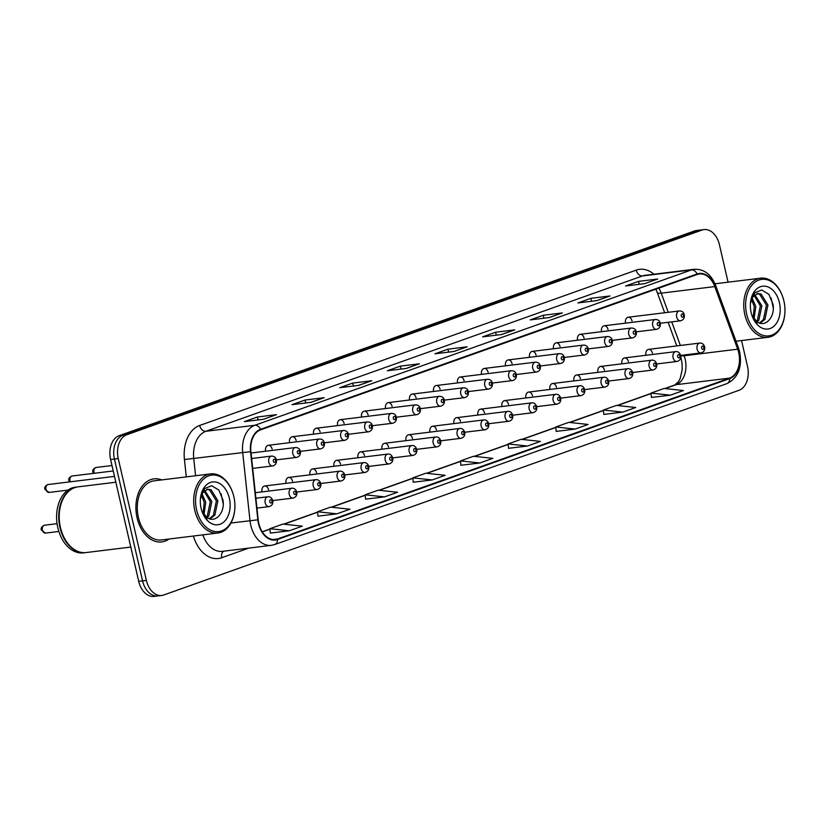 <?xml version="1.0" encoding="UTF-8"?>
<svg xmlns="http://www.w3.org/2000/svg" width="826" height="826" viewBox="0 0 826 826"><rect width="100%" height="100%" fill="white"/><g stroke="black" fill="none" stroke-linecap="round" stroke-linejoin="round"><path stroke-width="1.24" d="M608.05 329.543A4.966 3.407 83 0 0 604.198 325.774A4.966 3.407 83 0 0 601.524 331.691M584.054 338.082A4.966 3.407 83 0 0 580.203 334.313A4.966 3.407 83 0 0 577.529 340.229M560.069 346.621A4.966 3.407 83 0 0 556.208 342.852A4.966 3.407 83 0 0 553.534 348.768M536.074 355.159A4.966 3.407 83 0 0 532.212 351.391A4.966 3.407 83 0 0 529.538 357.307M512.079 363.698A4.966 3.407 83 0 0 508.217 359.919A4.966 3.407 83 0 0 505.543 365.846M488.083 372.237A4.966 3.407 83 0 0 484.232 368.458A4.966 3.407 83 0 0 481.548 374.374M464.088 380.765A4.966 3.407 83 0 0 460.237 376.997A4.966 3.407 83 0 0 457.552 382.913M440.093 389.304A4.966 3.407 83 0 0 436.242 385.535A4.966 3.407 83 0 0 433.557 391.452M416.097 397.843A4.966 3.407 83 0 0 412.246 394.074A4.966 3.407 83 0 0 409.562 399.99M392.102 406.382A4.966 3.407 83 0 0 388.251 402.613A4.966 3.407 83 0 0 385.566 408.529M368.107 414.92A4.966 3.407 83 0 0 364.256 411.152A4.966 3.407 83 0 0 361.582 417.068M344.112 423.459A4.966 3.407 83 0 0 340.26 419.691A4.966 3.407 83 0 0 337.586 425.607M320.116 431.998A4.966 3.407 83 0 0 316.265 428.229A4.966 3.407 83 0 0 313.591 434.146M296.131 440.537A4.966 3.407 83 0 0 292.27 436.768A4.966 3.407 83 0 0 289.596 442.684M272.136 449.076A4.966 3.407 83 0 0 268.274 445.307A4.966 3.407 83 0 0 265.6 451.223M632.045 321.004A4.966 3.407 83 0 0 628.194 317.236A4.966 3.407 83 0 0 625.519 323.152M628.452 361.685A4.966 3.407 83 0 0 624.601 357.906A4.966 3.407 83 0 0 621.926 363.822M604.456 370.213A4.966 3.407 83 0 0 600.605 366.445A4.966 3.407 83 0 0 597.931 372.361M580.471 378.752A4.966 3.407 83 0 0 576.61 374.983A4.966 3.407 83 0 0 573.936 380.9M556.476 387.291A4.966 3.407 83 0 0 552.615 383.522A4.966 3.407 83 0 0 549.94 389.438M532.481 395.83A4.966 3.407 83 0 0 528.619 392.061A4.966 3.407 83 0 0 525.945 397.977M508.486 404.368A4.966 3.407 83 0 0 504.634 400.6A4.966 3.407 83 0 0 501.95 406.516M484.49 412.907A4.966 3.407 83 0 0 480.639 409.138A4.966 3.407 83 0 0 477.955 415.055M460.495 421.446A4.966 3.407 83 0 0 456.644 417.677A4.966 3.407 83 0 0 453.959 423.593M436.5 429.985A4.966 3.407 83 0 0 432.648 426.216A4.966 3.407 83 0 0 429.964 432.132M412.504 438.523A4.966 3.407 83 0 0 408.653 434.755A4.966 3.407 83 0 0 405.979 440.671M388.509 447.062A4.966 3.407 83 0 0 384.658 443.283A4.966 3.407 83 0 0 381.984 449.21M364.514 455.601A4.966 3.407 83 0 0 360.663 451.822A4.966 3.407 83 0 0 357.988 457.738M340.529 464.14A4.966 3.407 83 0 0 336.667 460.361A4.966 3.407 83 0 0 333.993 466.277M316.534 472.668A4.966 3.407 83 0 0 312.672 468.9A4.966 3.407 83 0 0 309.998 474.816M292.538 481.207A4.966 3.407 83 0 0 288.677 477.438A4.966 3.407 83 0 0 286.002 483.355M268.543 489.746A4.966 3.407 83 0 0 264.692 485.977A4.966 3.407 83 0 0 262.007 491.893M652.447 353.146A4.966 3.407 83 0 0 648.596 349.367A4.966 3.407 83 0 0 645.922 355.294M161.751 479.906A31.77 21.786 83 0 0 153.987 478.863A31.77 21.786 83 0 0 137.075 517.788A31.77 21.786 83 0 0 161.741 541.918A31.77 21.786 83 0 0 169.02 539.027A31.77 21.786 83 0 1 161.741 541.918L161.741 541.918A31.77 21.786 83 0 1 137.075 517.788A31.77 21.786 83 0 1 153.987 478.863A31.77 21.786 83 0 1 161.751 479.906M738.702 352.671A21.177 14.527 -97 0 1 729.575 378.112L277.412 539.006A21.177 14.527 -97 0 1 275.264 539.512A21.177 14.527 -97 0 1 258.208 519.791L250.897 451.636A21.177 14.527 -97 0 1 260.634 429.83L697.227 274.48A21.177 14.527 -97 0 1 699.374 273.974A21.177 14.527 -97 0 1 714.789 286.581L737.67 349.181A21.177 14.527 -97 0 1 738.702 352.671M739.053 352.547A21.713 14.889 83 0 0 737.99 348.975L715.11 286.364A21.713 14.889 83 0 0 697.103 273.974L260.52 429.324A21.713 14.889 83 0 0 250.536 451.677L257.846 519.822A21.713 14.889 83 0 0 277.526 539.523L729.699 378.628A21.713 14.889 83 0 0 739.053 352.547M728.067 282.182L719.415 244.682A19.855 13.619 83 0 0 703.989 229.597L696.349 230.537A19.855 13.619 83 0 0 694.325 231.022L119.161 435.684A19.855 13.619 83 0 0 110.601 459.535L138.716 581.318L142.547 580.843A19.855 13.619 83 0 0 157.962 595.928A19.855 13.619 83 0 1 142.547 580.843L114.432 459.06L142.547 580.843L146.367 580.379A19.855 13.619 83 0 0 161.782 595.463A19.855 13.619 83 0 0 163.806 594.978L738.971 390.316A19.855 13.619 83 0 0 747.53 366.465L741.542 340.539M119.161 435.684L122.981 435.209A19.855 13.619 83 0 0 114.432 459.06A19.855 13.619 83 0 1 122.981 435.209L698.156 230.547L122.981 435.209L126.812 434.744A19.855 13.619 83 0 0 118.252 458.595L146.367 580.379M700.169 230.072A19.855 13.619 83 0 0 698.156 230.547A19.855 13.619 83 0 1 700.169 230.072M270.329 533.08L289.265 530.788L302.264 526.162L282.895 524.087L269.906 528.702L270.339 533.121M365.619 499.172L384.555 496.88L397.543 492.265L378.184 490.179L365.185 494.805L365.619 499.214M413.258 482.219L432.194 479.937L445.183 475.311L425.824 473.226L412.835 477.851L413.258 482.26M651.466 397.451L670.402 395.169L683.401 390.543L664.032 388.468L651.043 393.083L651.477 397.502M603.827 414.404L622.763 412.122L635.752 407.497L616.392 405.421L603.403 410.037L603.827 414.456M508.537 448.311L527.473 446.03L540.472 441.404L521.113 439.318L508.114 443.944L508.548 448.353M460.898 465.265L479.834 462.983L492.833 458.358L473.463 456.272L460.474 460.898L460.908 465.306M703.989 229.597A19.855 13.619 83 0 0 701.976 230.082L126.812 434.744M358.804 385.36L339.682 387.714L352.671 383.088L371.793 380.734L358.804 385.36M311.165 402.314L292.043 404.657L305.031 400.042L324.153 397.688L311.165 402.314M263.515 419.267L244.393 421.611L257.392 416.996L276.514 414.642L263.515 419.267M501.733 334.499L482.611 336.853L495.6 332.228L514.722 329.873L501.733 334.499M549.373 317.545L530.251 319.899L543.24 315.274L562.361 312.93L549.373 317.545M597.012 300.592L577.89 302.946L590.889 298.32L610.011 295.976L597.012 300.592M644.652 283.648L625.53 285.992L638.529 281.377L657.651 279.023L644.652 283.648M406.444 368.406L387.322 370.76L400.321 366.135L419.443 363.781L406.444 368.406M454.083 351.453L434.961 353.807L447.96 349.181L467.082 346.827L454.083 351.453M336.905 513.834L349.904 509.219L330.545 507.133L317.545 511.759L317.979 516.167L336.905 513.834L317.545 511.759M575.123 429.076L588.112 424.45L568.753 422.365L555.753 426.99L556.187 431.399L575.123 429.076L555.753 426.99M447.96 349.181L448.642 352.124M466.494 346.972L466.432 346.992A5.297 3.81 70.4 0 1 466.494 346.972A5.297 3.81 70.4 0 1 467.082 346.827M400.321 366.135L400.992 369.077M418.844 363.925L406.144 368.448L418.792 363.946A5.297 3.81 70.4 0 1 418.844 363.925A5.297 3.81 70.4 0 1 419.443 363.781M638.529 281.377L639.21 284.309M657.062 279.157L657 279.178A5.297 3.81 70.4 0 1 657.062 279.157A5.297 3.81 70.4 0 1 657.651 279.023M590.889 298.32L591.561 301.263M609.412 296.111L596.713 300.633L609.361 296.131A5.297 3.81 70.4 0 1 609.412 296.111A5.297 3.81 70.4 0 1 610.011 295.976M543.24 315.274L543.921 318.216M561.773 313.064L549.063 317.587L561.721 313.085A5.297 3.81 70.4 0 1 561.773 313.064A5.297 3.81 70.4 0 1 562.361 312.93M495.6 332.228L496.281 335.17M514.133 330.018L501.423 334.54L514.082 330.039A5.297 3.81 70.4 0 1 514.133 330.018A5.297 3.81 70.4 0 1 514.722 329.873M257.392 416.996L258.073 419.938M275.925 414.776L275.863 414.797A5.297 3.81 70.4 0 1 275.925 414.776A5.297 3.81 70.4 0 1 276.514 414.642M305.031 400.042L305.713 402.985M323.565 397.822L310.855 402.345L323.513 397.843A5.297 3.81 70.4 0 1 323.565 397.822A5.297 3.81 70.4 0 1 324.153 397.688M352.671 383.088L353.352 386.031M371.204 380.879L358.494 385.391L371.153 380.9A5.297 3.81 70.4 0 1 371.204 380.879A5.297 3.81 70.4 0 1 371.793 380.734M479.834 462.983L460.474 460.898M527.473 446.03L508.114 443.944M622.763 412.122L603.403 410.037M670.402 395.169L651.043 393.083M432.194 479.937L412.835 477.851M384.555 496.88L365.185 494.805M289.265 530.788L269.906 528.702M138.716 581.318A19.855 13.619 83 0 0 154.132 596.403L161.782 595.463M746.663 314.241A28.456 19.514 83 0 0 766.91 335.965A28.456 19.514 83 0 0 784.7 314.82A28.456 19.514 83 0 0 783.905 300.984A28.456 19.514 83 0 0 782.377 295.915A28.456 19.514 83 0 0 757.184 280.799A28.456 19.514 83 0 0 746.663 314.241M782.377 295.915L782.212 295.491A29.788 20.423 83 0 0 760.694 278.176A29.788 20.423 83 0 0 744.835 314.665A29.788 20.423 83 0 0 767.963 337.297A29.788 20.423 83 0 0 784.648 315.274L784.7 314.82M752.083 297.98L755.8 306.498L754.035 318.908M751.484 299.353L754.283 306.683L753.167 317.68M754.757 294.686L761.871 305.754L758.857 320.168L757.287 321.903M754.066 295.264L760.354 305.94L757.339 320.354L756.513 321.355M760.013 323.152L764.928 319.425L767.943 305.011L761.159 294.077L757.69 293.478L752.383 297.432L750.442 303.41M756.936 293.622L759.641 294.262L766.425 305.197L763.41 319.61L759.424 322.966M751.897 315.295L756.616 321.428C765.258 328.552 775.531 316.699 772.95 304.102L768.83 294.273L761.717 289.998L754.737 292.796L750.689 301.48M779.403 302.595A21.579 14.796 83 0 0 764.05 286.126A21.579 14.796 83 0 0 750.555 302.151A21.579 14.796 83 0 0 751.164 312.641A21.579 14.796 83 0 0 752.321 316.482A21.579 14.796 83 0 0 771.422 327.943A21.579 14.796 83 0 0 779.403 302.595M752.207 316.172L757.112 323.72L752.094 315.852M771.092 297.969L773.25 307.995M196.609 509.962A28.456 19.514 83 0 0 216.856 531.686A28.456 19.514 83 0 0 234.646 510.551A28.456 19.514 83 0 0 233.861 496.715A28.456 19.514 83 0 0 232.323 491.646A28.456 19.514 83 0 0 207.14 476.53A28.456 19.514 83 0 0 196.609 509.962M232.323 491.646L232.168 491.212A29.788 20.423 83 0 0 210.64 473.897A29.788 20.423 83 0 0 194.791 510.396A29.788 20.423 83 0 0 217.909 533.018A29.788 20.423 83 0 0 234.594 510.995L234.646 510.551M210.64 473.897L154.235 480.835A29.788 20.423 83 0 0 138.376 517.324A29.788 20.423 83 0 0 161.504 539.956L217.909 533.018M115.836 482.219L78.057 486.865A33.092 22.694 83 0 0 59.513 511.325A33.092 22.694 83 0 0 60.432 527.411A33.092 22.694 83 0 0 62.218 533.307A33.092 22.694 83 0 0 86.131 552.553L130.807 547.06M59.503 511.387A32.761 22.467 83 0 0 59.503 511.439A32.761 22.467 83 0 0 60.412 527.37A32.761 22.467 83 0 0 62.177 533.204A32.761 22.467 83 0 0 62.198 533.255M77.809 486.896A33.092 22.694 83 0 0 77.572 486.917A33.092 22.694 83 0 0 59.957 527.473A33.092 22.694 83 0 0 85.646 552.615A33.092 22.694 83 0 0 85.894 552.584M77.572 486.917L75.424 487.185A33.092 22.694 83 0 0 57.81 527.731A33.092 22.694 83 0 0 83.498 552.873L85.646 552.615M202.04 493.7L205.746 502.229L203.981 514.629M201.43 495.084L204.228 502.415L203.113 513.4M204.714 490.407L211.817 501.475L208.802 515.889L207.243 517.623M204.022 490.995L210.3 501.661L207.285 516.074L206.459 517.076M209.969 518.873L214.874 515.145L217.888 500.732L211.105 489.797L207.636 489.199L202.329 493.163L200.388 499.131M206.882 489.343L209.587 489.983L216.371 500.917L213.356 515.331L209.381 518.687M201.854 511.015L206.562 517.159C215.204 524.283 225.477 512.43 222.896 499.823L218.787 490.004L211.662 485.729L204.693 488.527L200.635 497.2M229.36 498.315A21.579 14.796 83 0 0 213.996 481.847A21.579 14.796 83 0 0 200.511 497.871A21.579 14.796 83 0 0 201.11 508.362A21.579 14.796 83 0 0 202.267 512.203A21.579 14.796 83 0 0 221.368 523.674A21.579 14.796 83 0 0 229.36 498.315M202.153 511.893L207.068 519.44L202.04 511.573M221.048 493.69L223.206 503.715M729.575 378.112L676.04 384.699A21.177 14.527 83 0 0 685.157 359.248A21.177 14.527 83 0 0 684.124 355.769L683.866 355.035M248.74 548.113L221.75 557.715A6.618 4.76 70.4 0 1 223.681 551.19M221.75 557.715A33.092 22.694 -97 0 1 193.398 536.033M202.845 534.866A26.473 18.151 83 0 0 222.359 551.355L271.32 545.336A26.473 18.151 -97 0 1 249.999 520.679L242.699 452.524A26.473 18.151 -97 0 1 254.862 425.276L691.455 269.916A6.618 4.76 70.4 0 1 697.103 273.974M277.526 539.523A6.618 4.76 70.4 0 1 274.748 544.52L726.911 383.625C738.052 378.029 742.316 367.508 739.693 352.052L738.496 348.004A6.618 1.549 159.9 0 1 737.99 348.975M260.52 429.324A6.618 4.76 -109.6 0 0 254.862 425.276L205.911 431.286A26.473 18.151 83 0 0 193.738 458.544L195.586 475.745M250.536 451.677L184.435 459.535A33.092 22.694 -97 0 1 199.655 425.473L636.237 270.123A33.092 22.694 -97 0 1 653.924 274.232M738.496 348.004L715.615 285.393A6.618 1.549 159.9 0 1 715.11 286.364M636.237 270.123A6.618 4.76 70.4 0 0 642.494 275.936L691.455 269.916A26.473 18.151 -97 0 1 694.139 269.286L645.189 275.306A26.473 18.151 83 0 0 642.494 275.936L205.911 431.286A6.618 4.76 70.4 0 1 199.655 425.473M257.846 519.822L230.96 523.023M726.911 383.625A6.618 4.76 -109.6 0 0 729.699 378.628M186.294 476.891L184.435 459.535M701.976 230.082L694.325 231.022M118.252 458.595L110.601 459.535M277.412 539.006L273.055 539.543M262.296 531.913L269.947 529.187M283.979 524.2L317.597 512.234M331.618 507.247L365.237 495.29M379.258 490.293L412.876 478.337M426.908 473.339L460.516 461.383M474.547 456.386L508.166 444.429M522.187 439.442L555.805 427.476M569.826 422.489L603.445 410.522M617.476 405.535L651.084 393.568M665.116 388.581L676.04 384.699A11.915 8.57 70.4 0 0 674.708 385.009L678.445 381.746L680.252 378.37L682.204 369.49L682.018 362.996L680.8 357.08M737.67 349.181L684.124 355.769A11.915 2.777 -20.1 0 1 680.717 355.624M714.789 286.581L661.244 293.158A21.177 14.527 83 0 0 658.797 288.16M680.366 345.464L671.745 321.882M668.244 312.311L661.244 293.158A11.915 2.777 -20.1 0 1 657.269 292.518L655.844 289.214M697.103 349.161A4.966 3.407 -97 0 1 699.746 343.079C702.069 342.862 703.711 344.132 704.661 346.879C705.156 350.048 703.917 352.072 700.964 352.939A4.966 3.407 -97 0 1 697.103 349.161M703.824 347.333A1.652 1.136 83 0 0 702.379 346.115A1.652 1.136 83 0 0 701.666 348.097A1.652 1.136 83 0 0 703.112 349.315A1.652 1.136 83 0 0 703.824 347.333M636.278 331.835L656.567 329.337C659.52 328.469 660.759 326.456 660.263 323.276L680.562 320.798A4.966 3.407 -97 0 1 676.7 317.029A4.966 3.407 -97 0 1 679.344 310.948L628.194 317.236M681.264 315.966A1.652 1.136 83 0 0 682.71 317.184A1.652 1.136 83 0 0 683.422 315.191A1.652 1.136 83 0 0 681.977 313.973A1.652 1.136 83 0 0 681.264 315.966M632.685 372.505L652.974 370.007A4.966 3.407 -97 0 1 649.122 366.238A4.966 3.407 -97 0 1 651.766 360.157C654.078 359.94 655.72 361.199 656.67 363.956L676.969 361.478A4.966 3.407 -97 0 1 673.107 357.699A4.966 3.407 -97 0 1 675.751 351.618C678.074 351.401 679.715 352.661 680.665 355.417L700.964 352.939M679.829 355.872A1.652 1.136 83 0 0 678.383 354.653A1.652 1.136 83 0 0 677.671 356.636A1.652 1.136 83 0 0 679.117 357.854A1.652 1.136 83 0 0 679.829 355.872M655.844 364.411A1.652 1.136 83 0 0 654.388 363.192A1.652 1.136 83 0 0 653.676 365.175A1.652 1.136 83 0 0 655.132 366.393A1.652 1.136 83 0 0 655.844 364.411M625.127 374.777A4.966 3.407 -97 0 1 627.77 368.695C630.083 368.479 631.725 369.738 632.675 372.495C633.17 375.665 631.942 377.688 628.978 378.545A4.966 3.407 -97 0 1 625.127 374.777M631.849 372.939A1.652 1.136 83 0 0 630.393 371.731A1.652 1.136 83 0 0 629.68 373.713A1.652 1.136 83 0 0 631.136 374.932A1.652 1.136 83 0 0 631.849 372.939M512.709 415.199L532.997 412.701A4.966 3.407 -97 0 1 529.146 408.932A4.966 3.407 -97 0 1 531.789 402.851C534.112 402.623 535.744 403.893 536.704 406.64L556.992 404.162A4.966 3.407 -97 0 1 553.141 400.393A4.966 3.407 -97 0 1 555.784 394.312C558.108 394.085 559.739 395.355 560.699 398.111L580.988 395.623A4.966 3.407 -97 0 1 577.137 391.854A4.966 3.407 -97 0 1 579.78 385.773C582.103 385.546 583.734 386.816 584.694 389.573L604.983 387.084A4.966 3.407 -97 0 1 601.132 383.316A4.966 3.407 -97 0 1 603.775 377.234C606.098 377.017 607.73 378.277 608.69 381.034L628.978 378.545M607.853 381.478A1.652 1.136 83 0 0 606.398 380.259A1.652 1.136 83 0 0 605.685 382.252A1.652 1.136 83 0 0 607.141 383.47A1.652 1.136 83 0 0 607.853 381.478M656.567 329.337A4.966 3.407 -97 0 1 652.705 325.568A4.966 3.407 -97 0 1 655.348 319.486L604.198 325.774M657.269 324.504A1.652 1.136 83 0 0 658.714 325.723A1.652 1.136 83 0 0 659.427 323.73A1.652 1.136 83 0 0 657.981 322.512A1.652 1.136 83 0 0 657.269 324.504M516.302 374.519L536.59 372.03C539.554 371.163 540.782 369.139 540.297 365.97L560.586 363.492C563.549 362.624 564.778 360.601 564.292 357.431L584.581 354.953C587.544 354.086 588.773 352.072 588.288 348.892L608.576 346.414C611.539 345.547 612.768 343.533 612.273 340.353L632.571 337.875A4.966 3.407 -97 0 1 628.72 334.107A4.966 3.407 -97 0 1 631.353 328.025L580.203 334.313M633.274 333.043A1.652 1.136 83 0 0 634.729 334.251A1.652 1.136 83 0 0 635.442 332.269A1.652 1.136 83 0 0 633.986 331.05A1.652 1.136 83 0 0 633.274 333.043M608.576 346.414A4.966 3.407 -97 0 1 604.725 342.645A4.966 3.407 -97 0 1 607.368 336.554L556.208 342.852M609.278 341.582A1.652 1.136 83 0 0 610.734 342.79A1.652 1.136 83 0 0 611.447 340.808A1.652 1.136 83 0 0 609.991 339.589A1.652 1.136 83 0 0 609.278 341.582M583.858 390.017A1.652 1.136 83 0 0 582.402 388.798A1.652 1.136 83 0 0 581.69 390.791A1.652 1.136 83 0 0 583.146 392.009A1.652 1.136 83 0 0 583.858 390.017M559.863 398.555A1.652 1.136 83 0 0 558.407 397.337A1.652 1.136 83 0 0 557.695 399.33A1.652 1.136 83 0 0 559.15 400.548A1.652 1.136 83 0 0 559.863 398.555M535.867 407.094A1.652 1.136 83 0 0 534.412 405.876A1.652 1.136 83 0 0 533.699 407.868A1.652 1.136 83 0 0 535.155 409.087A1.652 1.136 83 0 0 535.867 407.094M584.581 354.953A4.966 3.407 -97 0 1 580.73 351.184A4.966 3.407 -97 0 1 583.373 345.092L532.212 351.391M585.283 350.11A1.652 1.136 83 0 0 586.739 351.329A1.652 1.136 83 0 0 587.451 349.346A1.652 1.136 83 0 0 585.995 348.128A1.652 1.136 83 0 0 585.283 350.11M560.586 363.492A4.966 3.407 -97 0 1 556.734 359.713A4.966 3.407 -97 0 1 559.378 353.631L508.217 359.919M561.288 358.649A1.652 1.136 83 0 0 562.743 359.868A1.652 1.136 83 0 0 563.456 357.885A1.652 1.136 83 0 0 562 356.667A1.652 1.136 83 0 0 561.288 358.649M536.59 372.03A4.966 3.407 -97 0 1 532.739 368.251A4.966 3.407 -97 0 1 535.382 362.17L484.232 368.458M537.292 367.188A1.652 1.136 83 0 0 538.748 368.406A1.652 1.136 83 0 0 539.461 366.424A1.652 1.136 83 0 0 538.005 365.206A1.652 1.136 83 0 0 537.292 367.188M505.151 417.471A4.966 3.407 -97 0 1 507.794 411.389C510.117 411.162 511.759 412.432 512.709 415.179C513.204 418.359 511.965 420.372 509.002 421.239A4.966 3.407 -97 0 1 505.151 417.471M511.872 415.633A1.652 1.136 83 0 0 510.416 414.415A1.652 1.136 83 0 0 509.704 416.407A1.652 1.136 83 0 0 511.16 417.626A1.652 1.136 83 0 0 511.872 415.633M440.723 440.805L461.022 438.317A4.966 3.407 -97 0 1 457.16 434.548A4.966 3.407 -97 0 1 459.803 428.457C462.126 428.24 463.768 429.51 464.718 432.256L485.017 429.778A4.966 3.407 -97 0 1 481.155 426.01A4.966 3.407 -97 0 1 483.799 419.928C486.122 419.701 487.763 420.971 488.713 423.717L509.002 421.239M487.877 424.172A1.652 1.136 83 0 0 486.431 422.953A1.652 1.136 83 0 0 485.709 424.946A1.652 1.136 83 0 0 487.164 426.154A1.652 1.136 83 0 0 487.877 424.172M463.882 432.71A1.652 1.136 83 0 0 462.436 431.492A1.652 1.136 83 0 0 461.724 433.474A1.652 1.136 83 0 0 463.169 434.693A1.652 1.136 83 0 0 463.882 432.71M433.165 443.077A4.966 3.407 -97 0 1 435.808 436.995C438.131 436.778 439.773 438.048 440.723 440.795C441.218 443.975 439.979 445.988 437.026 446.856A4.966 3.407 -97 0 1 433.165 443.077M439.886 441.249A1.652 1.136 83 0 0 438.441 440.031A1.652 1.136 83 0 0 437.728 442.013A1.652 1.136 83 0 0 439.174 443.232A1.652 1.136 83 0 0 439.886 441.249M392.742 457.883L413.031 455.394A4.966 3.407 -97 0 1 409.18 451.615A4.966 3.407 -97 0 1 411.813 445.534C414.136 445.317 415.777 446.577 416.727 449.334L437.026 446.856M415.901 449.788A1.652 1.136 83 0 0 414.445 448.57A1.652 1.136 83 0 0 413.733 450.552A1.652 1.136 83 0 0 415.179 451.77A1.652 1.136 83 0 0 415.901 449.788M396.335 417.213L416.624 414.714C419.577 413.847 420.816 411.833 420.32 408.663L440.619 406.175C443.572 405.318 444.811 403.295 444.316 400.125L464.604 397.636C467.568 396.779 468.807 394.756 468.311 391.586L488.6 389.098C491.563 388.241 492.792 386.217 492.306 383.047L512.595 380.559A4.966 3.407 -97 0 1 508.744 376.79A4.966 3.407 -97 0 1 511.387 370.709L460.237 376.997M513.297 375.727A1.652 1.136 83 0 0 514.753 376.945A1.652 1.136 83 0 0 515.465 374.963A1.652 1.136 83 0 0 514.009 373.744A1.652 1.136 83 0 0 513.297 375.727M488.6 389.098A4.966 3.407 -97 0 1 484.748 385.329A4.966 3.407 -97 0 1 487.392 379.248L436.242 385.535M489.302 384.266A1.652 1.136 83 0 0 490.758 385.484A1.652 1.136 83 0 0 491.47 383.491A1.652 1.136 83 0 0 490.014 382.283A1.652 1.136 83 0 0 489.302 384.266M464.604 397.636A4.966 3.407 -97 0 1 460.753 393.868A4.966 3.407 -97 0 1 463.396 387.786L412.246 394.074M465.306 392.804A1.652 1.136 83 0 0 466.762 394.023A1.652 1.136 83 0 0 467.475 392.03A1.652 1.136 83 0 0 466.029 390.812A1.652 1.136 83 0 0 465.306 392.804M440.619 406.175A4.966 3.407 -97 0 1 436.758 402.407A4.966 3.407 -97 0 1 439.401 396.325L388.251 402.613M441.321 401.343A1.652 1.136 83 0 0 442.767 402.561A1.652 1.136 83 0 0 443.479 400.569A1.652 1.136 83 0 0 442.034 399.35A1.652 1.136 83 0 0 441.321 401.343M416.624 414.714A4.966 3.407 -97 0 1 412.763 410.945A4.966 3.407 -97 0 1 415.406 404.864L364.256 411.152M417.326 409.882A1.652 1.136 83 0 0 418.772 411.1A1.652 1.136 83 0 0 419.484 409.107A1.652 1.136 83 0 0 418.039 407.889A1.652 1.136 83 0 0 417.326 409.882M385.184 460.154A4.966 3.407 -97 0 1 387.828 454.073C390.14 453.856 391.782 455.116 392.732 457.872C393.228 461.042 391.989 463.066 389.036 463.933A4.966 3.407 -97 0 1 385.184 460.154M391.906 458.327A1.652 1.136 83 0 0 390.45 457.108A1.652 1.136 83 0 0 389.738 459.091A1.652 1.136 83 0 0 391.194 460.309A1.652 1.136 83 0 0 391.906 458.327M320.756 483.499L341.045 481A4.966 3.407 -97 0 1 337.194 477.232A4.966 3.407 -97 0 1 339.837 471.15C342.16 470.934 343.792 472.193 344.752 474.95L365.04 472.462A4.966 3.407 -97 0 1 361.189 468.693A4.966 3.407 -97 0 1 363.832 462.612C366.155 462.395 367.787 463.654 368.737 466.411L389.036 463.933M367.911 466.855A1.652 1.136 83 0 0 366.455 465.647A1.652 1.136 83 0 0 365.742 467.63A1.652 1.136 83 0 0 367.198 468.848A1.652 1.136 83 0 0 367.911 466.855M343.915 475.394A1.652 1.136 83 0 0 342.46 474.186A1.652 1.136 83 0 0 341.747 476.168A1.652 1.136 83 0 0 343.203 477.387A1.652 1.136 83 0 0 343.915 475.394M313.199 485.771A4.966 3.407 -97 0 1 315.842 479.689C318.165 479.462 319.796 480.732 320.756 483.489C321.242 486.659 320.013 488.682 317.05 489.539A4.966 3.407 -97 0 1 313.199 485.771M319.92 483.933A1.652 1.136 83 0 0 318.464 482.714A1.652 1.136 83 0 0 317.752 484.707A1.652 1.136 83 0 0 319.208 485.925A1.652 1.136 83 0 0 319.92 483.933M256.958 508.104L269.059 506.617A4.966 3.407 -97 0 1 265.208 502.848A4.966 3.407 -97 0 1 267.851 496.767C270.174 496.54 271.816 497.81 272.766 500.556L293.054 498.078A4.966 3.407 -97 0 1 289.203 494.309A4.966 3.407 -97 0 1 291.846 488.228C294.17 488.001 295.801 489.271 296.761 492.028L317.05 489.539M295.925 492.472A1.652 1.136 83 0 0 294.469 491.253A1.652 1.136 83 0 0 293.757 493.246A1.652 1.136 83 0 0 295.212 494.464A1.652 1.136 83 0 0 295.925 492.472M45.492 533.1L41.352 530.065C40.588 528.227 41.641 526.616 44.521 525.222A3.975 2.726 83 0 0 42.405 530.085A3.975 2.726 83 0 0 45.492 533.1L58.832 531.469M271.93 501.01A1.652 1.136 83 0 0 270.474 499.792A1.652 1.136 83 0 0 269.761 501.785A1.652 1.136 83 0 0 271.217 503.003A1.652 1.136 83 0 0 271.93 501.01M348.345 434.29L368.633 431.791C371.586 430.924 372.825 428.911 372.33 425.731L392.629 423.253A4.966 3.407 -97 0 1 388.778 419.484A4.966 3.407 -97 0 1 391.41 413.403L340.26 419.691M393.331 418.421A1.652 1.136 83 0 0 394.776 419.639A1.652 1.136 83 0 0 395.499 417.646A1.652 1.136 83 0 0 394.043 416.428A1.652 1.136 83 0 0 393.331 418.421M368.633 431.791A4.966 3.407 -97 0 1 364.782 428.023A4.966 3.407 -97 0 1 367.425 421.941L316.265 428.229M369.336 426.959A1.652 1.136 83 0 0 370.791 428.167A1.652 1.136 83 0 0 371.504 426.185A1.652 1.136 83 0 0 370.048 424.967A1.652 1.136 83 0 0 369.336 426.959M324.35 442.819L344.638 440.33A4.966 3.407 -97 0 1 340.787 436.562A4.966 3.407 -97 0 1 343.43 430.48L292.27 436.768M345.34 435.498A1.652 1.136 83 0 0 346.796 436.706A1.652 1.136 83 0 0 347.509 434.724A1.652 1.136 83 0 0 346.053 433.505A1.652 1.136 83 0 0 345.34 435.498M93.348 473.401L92.935 472.307C92.295 470.18 93.348 468.569 96.105 467.475A3.975 2.726 83 0 0 93.988 472.338A3.975 2.726 83 0 0 94.298 473.277M252.694 468.394L272.652 465.947C275.616 465.079 276.844 463.056 276.359 459.886L296.648 457.408C299.611 456.541 300.84 454.517 300.354 451.347L320.643 448.869A4.966 3.407 -97 0 1 316.792 445.1A4.966 3.407 -97 0 1 319.435 439.009L268.274 445.307M321.345 444.027A1.652 1.136 83 0 0 322.801 445.245A1.652 1.136 83 0 0 323.513 443.263A1.652 1.136 83 0 0 322.057 442.044A1.652 1.136 83 0 0 321.345 444.027M69.353 481.94L68.94 480.846C68.3 478.719 69.353 477.108 72.11 476.003A3.975 2.726 83 0 0 69.993 480.877A3.975 2.726 83 0 0 70.303 481.816M296.648 457.408A4.966 3.407 -97 0 1 292.796 453.629A4.966 3.407 -97 0 1 295.44 447.547L251.052 453.009M297.35 452.565A1.652 1.136 83 0 0 298.805 453.784A1.652 1.136 83 0 0 299.518 451.801A1.652 1.136 83 0 0 298.062 450.583A1.652 1.136 83 0 0 297.35 452.565M45.998 489.415A3.975 2.726 83 0 0 49.085 492.43L44.945 489.384C44.305 487.257 45.358 485.636 48.114 484.542A3.975 2.726 83 0 0 45.998 489.415M272.652 465.947A4.966 3.407 -97 0 1 268.801 462.168A4.966 3.407 -97 0 1 271.444 456.086L251.641 458.523M273.354 461.104A1.652 1.136 83 0 0 274.81 462.323A1.652 1.136 83 0 0 275.523 460.34A1.652 1.136 83 0 0 274.067 459.122A1.652 1.136 83 0 0 273.354 461.104M715.615 285.393C711.072 274.222 703.917 268.853 694.139 269.286M271.32 545.336L274.748 544.52M676.783 345.908L668.162 322.326M664.662 312.755L657.269 292.518M262.214 531.789L269.937 529.032M283.638 524.159L317.576 512.089M331.278 507.205L365.216 495.135M378.917 490.262L412.866 478.182M426.557 473.308L460.505 461.228M474.207 456.355L508.145 444.274M521.846 439.401L555.784 427.321M569.486 422.447L603.434 410.367M617.125 405.494L651.074 393.413M664.775 388.54L674.708 385.009M648.596 349.367L699.746 343.079M680.562 320.798C683.515 319.93 684.754 317.917 684.258 314.747C683.763 312.238 682.121 310.968 679.344 310.948M624.601 357.906L675.751 351.618M676.969 361.478C679.922 360.611 681.161 358.587 680.665 355.417M600.605 366.445L651.766 360.157M652.974 370.007C655.927 369.15 657.166 367.126 656.67 363.956M576.61 374.983L627.77 368.695M552.615 383.522L603.775 377.234M604.983 387.084C607.946 386.227 609.175 384.204 608.69 381.034M660.263 323.276C659.767 320.777 658.126 319.507 655.348 319.486M632.571 337.875C635.524 337.008 636.763 334.995 636.268 331.815C635.772 329.316 634.131 328.046 631.353 328.025M612.273 340.353C611.777 337.855 610.135 336.585 607.368 336.554M736.018 341.221L767.963 337.297M714.975 283.793L760.694 278.176M528.619 392.061L579.78 385.773M580.988 395.623C583.951 394.766 585.18 392.742 584.694 389.573M504.634 400.6L555.784 394.312M556.992 404.162C559.956 403.295 561.184 401.281 560.699 398.111M480.639 409.138L531.789 402.851M532.997 412.701C535.96 411.833 537.189 409.82 536.704 406.64M588.288 348.892C587.782 346.383 586.14 345.123 583.373 345.092M564.292 357.431C563.786 354.922 562.145 353.662 559.378 353.631M540.297 365.97C539.791 363.461 538.16 362.201 535.382 362.17M456.644 417.677L507.794 411.389M432.648 426.216L483.799 419.928M485.017 429.778C487.97 428.911 489.209 426.897 488.713 423.717M408.653 434.755L459.803 428.457M461.022 438.317C463.975 437.45 465.214 435.436 464.718 432.256M384.658 443.283L435.808 436.995M360.663 451.822L411.813 445.534M413.031 455.394C415.984 454.527 417.223 452.503 416.727 449.334M512.595 380.559C515.558 379.702 516.787 377.678 516.302 374.508C515.796 371.999 514.164 370.74 511.387 370.709M492.306 383.047C491.8 380.538 490.169 379.268 487.392 379.248M468.311 391.586C467.805 389.077 466.174 387.807 463.396 387.786M444.316 400.125C443.82 397.616 442.178 396.346 439.401 396.325M420.32 408.663C419.825 406.155 418.183 404.885 415.406 404.864M336.667 460.361L387.828 454.073M312.672 468.9L363.832 462.612M365.04 472.462C368.004 471.605 369.232 469.581 368.737 466.411M288.677 477.438L339.837 471.15M341.045 481C344.008 480.143 345.237 478.12 344.752 474.95M264.692 485.977L315.842 479.689M255.306 492.719L291.846 488.228M293.054 498.078C296.018 497.211 297.246 495.197 296.761 492.028M44.521 525.222L57.056 523.684M255.895 498.233L267.851 496.767M269.059 506.617C272.022 505.749 273.251 503.736 272.766 500.556M392.629 423.253C395.582 422.385 396.821 420.372 396.325 417.192C395.83 414.693 394.188 413.423 391.41 413.403M372.33 425.731C371.834 423.232 370.193 421.962 367.425 421.941M344.638 440.33C347.601 439.463 348.83 437.45 348.335 434.269C347.839 431.771 346.197 430.501 343.43 430.48M320.643 448.869C323.606 448.002 324.835 445.988 324.35 442.808C323.844 440.299 322.202 439.04 319.435 439.009M96.105 467.475L111.985 465.513M300.354 451.347C299.848 448.838 298.207 447.578 295.44 447.547M72.11 476.003L113.245 470.954M49.085 492.43L67.969 490.107M276.359 459.886C275.853 457.377 274.222 456.117 271.444 456.086M48.114 484.542L114.494 476.385"/></g></svg>
